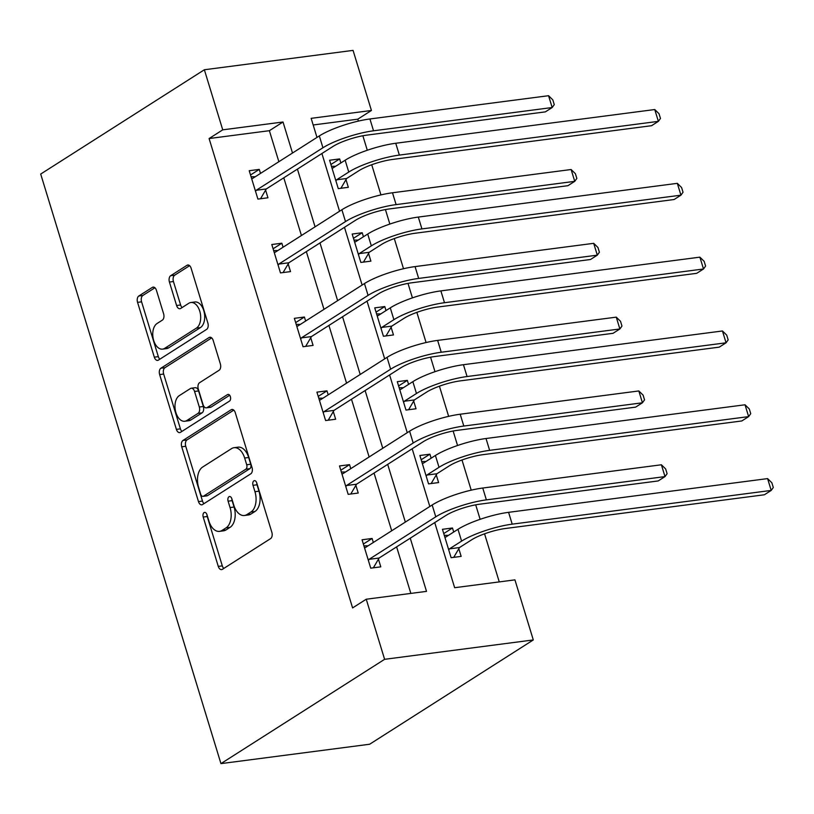 <?xml version="1.0" encoding="UTF-8"?>
<svg xmlns="http://www.w3.org/2000/svg" width="814" height="814" viewBox="0 0 814 814"><rect width="100%" height="100%" fill="white"/><g stroke="black" fill="none" stroke-linecap="round" stroke-linejoin="round"><path stroke-width="1.22" d="M204.08 512.596A3.48 2.086 -97.4 0 0 203.205 517.043L218.284 566.391A4.976 2.991 -97.4 0 0 221.612 569.617A4.976 2.991 -97.4 0 0 222.385 569.332L270.574 538.624A4.976 2.991 -97.4 0 0 271.835 532.264L256.746 482.926A3.48 2.086 -97.4 0 0 254.426 480.667A3.48 2.086 -97.4 0 0 253.876 480.86A3.48 2.086 -97.4 0 0 253.001 485.307L254.955 491.697A15.914 9.554 -97.4 0 1 250.926 512.016L246.917 514.58A15.914 9.554 -97.4 0 1 244.424 515.496A15.914 9.554 -97.4 0 1 233.801 505.179L231.848 498.789A3.48 2.086 -97.4 0 0 229.528 496.53A3.48 2.086 -97.4 0 0 228.978 496.733A3.48 2.086 -97.4 0 0 228.103 501.18L230.057 507.56A15.914 9.554 -97.4 0 1 226.027 527.889L222.008 530.443A15.914 9.554 -97.4 0 1 219.526 531.369A15.914 9.554 -97.4 0 1 208.903 521.041L206.949 514.662A3.48 2.086 -97.4 0 0 204.629 512.403A3.48 2.086 -97.4 0 0 204.08 512.596M206.97 514.733A3.48 2.086 -97.4 0 0 207.224 516.524L222.303 565.872A4.976 2.991 -97.4 0 0 223.809 568.426M256.776 482.997A3.48 2.086 -97.4 0 0 257.021 484.788L258.974 491.178L254.955 491.697M231.878 498.87A3.48 2.086 -97.4 0 0 232.122 500.651L234.076 507.041L230.057 507.56M156.441 290.333A4.976 2.991 -97.4 0 0 153.124 287.098A4.976 2.991 -97.4 0 0 152.34 287.393L138.818 296.011A4.976 2.991 -97.4 0 0 137.566 302.36L154.314 357.163A4.976 2.991 -97.4 0 0 157.641 360.388A4.976 2.991 -97.4 0 0 158.415 360.103L206.614 329.385A4.976 2.991 -97.4 0 0 207.865 323.036L191.117 268.233A4.976 2.991 -97.4 0 0 187.79 265.008A4.976 2.991 -97.4 0 0 187.017 265.293L170.686 275.702A4.976 2.991 -97.4 0 0 169.424 282.051L176.597 305.504A4.976 2.991 -97.4 0 0 179.914 308.73A4.976 2.991 -97.4 0 0 180.698 308.445L188.797 303.286A13.309 7.987 -97.4 0 1 190.873 302.513A13.309 7.987 -97.4 0 1 200.203 312.881A13.309 7.987 -97.4 0 1 196.388 328.134L164.662 348.351A13.309 7.987 -97.4 0 1 162.586 349.125A13.309 7.987 -97.4 0 1 153.246 338.756A13.309 7.987 -97.4 0 1 157.061 323.504L162.352 320.136A4.976 2.991 -97.4 0 0 163.614 313.787L156.441 290.333M278.866 161.711L269.373 130.688L209.096 138.543L222.731 129.843L204.365 69.76L40.7 174.054L220.95 763.613L369.637 744.24L533.302 639.946L514.936 579.863L454.65 587.708L434.737 522.578M209.096 138.543L352.594 607.916L366.239 599.226L384.605 659.32L220.95 763.613M182.977 440.445A4.976 2.991 -97.4 0 0 181.726 446.794L198.484 501.607A4.976 2.991 -97.4 0 0 201.801 504.833A4.976 2.991 -97.4 0 0 202.574 504.538L250.773 473.829A4.976 2.991 -97.4 0 0 252.025 467.48L235.277 412.678A4.976 2.991 -97.4 0 0 231.949 409.452A4.976 2.991 -97.4 0 0 231.176 409.737L182.977 440.445L186.996 439.926A4.976 2.991 -97.4 0 0 185.745 446.276L202.493 501.078A4.976 2.991 -97.4 0 0 203.999 503.632M176.394 429.385L159.646 374.582A4.976 2.991 -97.4 0 1 160.897 368.223L209.096 337.515A4.976 2.991 -97.4 0 1 209.87 337.23A4.976 2.991 -97.4 0 1 213.197 340.456L220.36 363.909A4.976 2.991 -97.4 0 1 219.108 370.258L199.562 382.712A4.976 2.991 -97.4 0 0 198.301 389.061L203.062 404.619A4.976 2.991 -97.4 0 0 206.38 407.855A4.976 2.991 -97.4 0 0 207.153 407.56L227.503 394.597A3.48 2.086 -97.4 0 1 228.052 394.393A3.48 2.086 -97.4 0 1 230.494 397.11A3.48 2.086 -97.4 0 1 229.497 401.099L180.494 432.315A4.976 2.991 -97.4 0 1 179.721 432.61A4.976 2.991 -97.4 0 1 176.394 429.385L180.413 428.856L163.665 374.053L159.646 374.582M410.846 593.416L396.622 546.876M391.697 530.779L374.053 473.056M369.129 456.969L351.485 399.247M346.561 383.15L328.917 325.427M323.992 309.34L306.349 251.618M301.434 235.521L283.781 177.808M373.341 542.48L372.11 538.461L362.057 539.774L370.736 568.162L380.789 566.849L378.439 559.177M350.773 468.671L349.542 464.652L339.499 465.954L348.178 494.352L358.221 493.04L355.871 485.358M328.205 394.851L326.974 390.832L316.931 392.144L325.61 420.533L335.653 419.23L333.302 411.548M305.637 321.042L304.405 317.022L294.363 318.335L303.042 346.723L313.085 345.411L310.734 337.729M283.069 247.222L281.837 243.213L271.795 244.515L280.474 272.904L290.517 271.601L288.176 263.919M260.5 173.413L259.269 169.393L249.226 170.706L257.906 199.094L267.948 197.782L265.608 190.11M499.257 581.898L484.564 533.811M480.128 519.312L475.702 504.822M471.214 490.16L461.996 460.002M457.56 445.502L453.133 431.013M448.646 416.351L439.428 386.182M434.991 371.683L430.565 357.193M426.078 342.531L416.86 312.373M412.423 297.873L407.997 283.384M403.51 268.722L394.291 238.563M389.855 224.064L385.429 209.574M380.942 194.912L371.723 164.743M367.287 150.244L362.861 135.755M358.384 121.093L357.794 119.17L313.176 124.98M453.713 532.01L452.482 527.991L442.44 529.304L451.119 557.692L461.162 556.389L458.811 548.707M431.145 458.201L429.914 454.181L419.871 455.494L428.551 483.882L438.593 482.57L436.253 474.888M408.577 384.381L407.346 380.372L397.303 381.674L405.983 410.063L416.025 408.76L413.685 401.078M386.009 310.572L384.788 306.552L374.735 307.865L383.414 336.253L393.467 334.941L391.117 327.269M363.441 236.762L362.22 232.743L352.167 234.045L360.846 262.444L370.899 261.131L368.549 253.449M340.873 162.942L339.652 158.923L329.599 160.236L338.278 188.624L348.331 187.322L345.981 179.64M204.365 69.76L353.062 50.387L371.428 110.48L311.152 118.335L316.982 137.424M357.794 119.17L371.428 110.48M292.501 153.022L283.018 121.998L222.731 129.843M366.239 599.226L426.516 591.371L410.256 538.176M405.341 522.089L387.688 464.367M382.773 448.28L365.12 390.557M360.205 374.46L342.552 316.738M337.637 300.651L319.983 242.928M315.069 226.831L297.425 169.108M384.605 659.32L533.302 639.946M321.906 153.51L339.55 211.233M344.475 227.33L362.118 285.042M367.033 301.139L384.686 358.862M389.601 374.949L407.254 432.672M412.169 448.768L429.823 506.491M269.373 130.688L283.018 121.998M452.482 527.991L443.742 533.567M372.11 538.461L363.37 544.037M349.542 464.652L340.801 470.217M429.914 454.181L421.174 459.757M326.974 390.832L318.233 396.408M407.346 380.372L398.606 385.938M304.405 317.022L295.665 322.598M384.788 306.552L376.037 312.128M281.837 243.213L273.097 248.779M362.22 232.743L353.469 238.309M259.269 169.393L250.529 174.969M339.652 158.923L330.901 164.499M219.526 531.369L223.545 530.84A15.914 9.554 -97.4 0 0 226.027 529.924L222.008 530.443M234.076 507.041A15.914 9.554 -97.4 0 1 230.047 527.36L226.027 529.924M244.424 515.496L248.443 514.977A15.914 9.554 -97.4 0 0 250.936 514.051L246.917 514.58M258.974 491.178A15.914 9.554 -97.4 0 1 254.945 511.497L250.936 514.051M233.771 410.124L186.996 439.926M200.661 494.108A3.48 2.086 -97.4 0 0 202.991 496.367A3.48 2.086 -97.4 0 0 203.531 496.164L245.838 469.2A3.48 2.086 -97.4 0 0 246.713 464.763L244.658 458.028A15.914 9.554 -97.4 0 0 234.035 447.7A15.914 9.554 -97.4 0 0 231.542 448.626L202.635 467.053A15.914 9.554 -97.4 0 0 198.606 487.372L200.661 494.108M202.991 496.367L207.01 495.838A3.48 2.086 -97.4 0 0 207.55 495.634L203.531 496.164M234.035 447.7L238.054 447.171A15.914 9.554 -97.4 0 1 248.677 457.499L250.732 464.234A3.48 2.086 -97.4 0 1 249.857 468.681L207.55 495.634M211.691 337.902L164.916 367.704A4.976 2.991 -97.4 0 0 163.665 374.053M206.38 407.855L210.399 407.326A4.976 2.991 -97.4 0 0 211.172 407.041L229.68 395.248M179.284 395.635A13.309 7.987 -97.4 0 0 175.468 410.887A13.309 7.987 -97.4 0 0 184.798 421.255A13.309 7.987 -97.4 0 0 186.874 420.482L198.056 413.359A4.976 2.991 -97.4 0 0 199.308 407.01L194.556 391.453A4.976 2.991 -97.4 0 0 191.239 388.227A4.976 2.991 -97.4 0 0 190.456 388.512L179.284 395.635M184.798 421.255L188.817 420.736A13.309 7.987 -97.4 0 0 190.893 419.963L186.874 420.482M191.239 388.227L195.248 387.708A4.976 2.991 -97.4 0 1 198.575 390.934L203.327 406.491A4.976 2.991 -97.4 0 1 202.076 412.84L190.893 419.963M180.413 428.856A4.976 2.991 -97.4 0 0 181.919 431.41M162.586 349.125L166.595 348.596A13.309 7.987 -97.4 0 0 168.681 347.832L164.662 348.351M190.873 302.513L194.892 301.994A13.309 7.987 -97.4 0 1 204.222 312.362A13.309 7.987 -97.4 0 1 200.407 327.604L168.681 347.832M189.611 265.679L174.705 275.183A4.976 2.991 -97.4 0 0 173.443 281.532L180.616 304.985A4.976 2.991 -97.4 0 0 182.112 307.539M154.935 287.78L142.837 295.482A4.976 2.991 -97.4 0 0 141.585 301.831L158.333 356.634A4.976 2.991 -97.4 0 0 159.839 359.188M444.291 535.368L448.483 535.347M459.493 547.557L471.642 539.814A25.336 5.484 -17 0 1 505.372 528.51L764.387 494.77L771.204 490.425L512.199 524.155A38.014 8.221 163 0 0 461.599 541.127L449.44 548.87L459.493 547.557L453.734 557.356M767.592 478.601L771.855 482.773L773.3 487.505L771.204 490.425L767.592 478.601L508.577 512.332A38.014 8.221 163 0 0 457.977 529.293L445.828 537.037L444.79 536.986M448.768 550.01L449.44 548.87M368.111 545.807L363.919 545.838M368.396 560.48L369.068 559.34L379.11 558.028L445.818 515.516A25.336 5.484 -17 0 1 479.558 504.212L658.19 480.942L665.007 476.597L486.375 499.867A38.014 8.221 163 0 0 435.775 516.829L369.068 559.34M661.395 464.774L665.659 468.945L667.104 473.677L665.007 476.597L661.395 464.774L482.753 488.034A38.014 8.221 163 0 0 432.163 504.995L365.445 547.507L364.407 547.456M379.11 558.028L373.361 567.816M421.723 461.558L425.915 461.528M436.925 473.748L449.074 465.995A25.336 5.484 -17 0 1 482.814 454.69L741.819 420.96L748.636 416.615L489.631 450.346A38.014 8.221 163 0 0 439.031 467.307L426.872 475.05L436.925 473.748L431.176 483.536M745.024 404.782L749.287 408.954L750.732 413.685L748.636 416.615L745.024 404.782L486.009 438.512A38.014 8.221 163 0 0 435.409 455.484L423.26 463.227L422.222 463.166M426.2 476.2L426.872 475.05M399.155 387.739L403.347 387.718M414.357 399.928L426.505 392.185A25.336 5.484 -17 0 1 460.246 380.881L719.25 347.14L726.068 342.796L467.063 376.536A38.014 8.221 163 0 0 416.463 393.498L404.304 401.241L414.357 399.928L408.608 409.727M722.456 330.972L726.719 335.144L728.164 339.876L726.068 342.796L722.456 330.972L463.441 364.703A38.014 8.221 163 0 0 412.851 381.664L400.692 389.407L399.654 389.357M403.632 402.391L404.304 401.241M345.543 471.998L341.351 472.018M345.828 486.67L346.499 485.52L356.542 484.218L423.26 441.707A25.336 5.484 -17 0 1 456.99 430.392L635.622 407.132L642.439 402.788L463.807 426.048A38.014 8.221 163 0 0 413.207 443.009L346.499 485.52M638.827 390.954L643.091 395.126L644.535 399.857L642.439 402.788L638.827 390.954L460.195 414.224A38.014 8.221 163 0 0 409.595 431.186L342.877 473.697L341.839 473.636M356.542 484.218L350.793 494.006M322.975 398.188L318.783 398.209M323.26 412.851L323.931 411.711L333.974 410.398L400.692 367.887A25.336 5.484 -17 0 1 434.422 356.583L613.054 333.313L619.871 328.968L441.239 352.238A38.014 8.221 163 0 0 390.639 369.2L323.931 411.711M616.259 317.145L620.522 321.316L621.967 326.048L619.871 328.968L616.259 317.145L437.627 340.405A38.014 8.221 163 0 0 387.026 357.366L320.319 399.878L319.271 399.827M333.974 410.398L328.225 420.197M376.587 313.929L380.789 313.899M391.788 326.119L403.937 318.376A25.336 5.484 -17 0 1 437.678 307.061L696.682 273.331L703.51 268.986L444.495 302.716A38.014 8.221 163 0 0 393.895 319.678L381.735 327.432L391.788 326.119L386.039 335.907M699.887 257.153L704.151 261.325L705.596 266.056L703.51 268.986L699.887 257.153L440.873 290.893A38.014 8.221 163 0 0 390.282 307.855L378.123 315.598L377.086 315.547M381.064 328.571L381.735 327.432M354.019 240.11L358.221 240.089M369.22 252.309L381.379 244.556A25.336 5.484 -17 0 1 415.109 233.252L674.114 199.522L680.942 195.177L421.927 228.907A38.014 8.221 163 0 0 371.326 245.869L359.178 253.612L369.22 252.309L363.471 262.098M677.319 183.343L681.583 187.515L683.027 192.246L680.942 195.177L677.319 183.343L418.315 217.073A38.014 8.221 163 0 0 367.714 234.035L355.555 241.789L354.517 241.727M358.496 254.762L359.178 253.612M331.461 166.3L335.653 166.28M346.652 178.49L358.811 170.747A25.336 5.484 -17 0 1 392.541 159.442L651.556 125.702L658.373 121.357L399.359 155.087A38.014 8.221 163 0 0 348.758 172.059L336.609 179.802L346.652 178.49L340.903 188.288M654.751 109.534L659.014 113.706L660.469 118.437L658.373 121.357L654.751 109.534L395.746 143.264A38.014 8.221 163 0 0 345.146 160.226L332.987 167.969L331.949 167.918M335.938 180.942L336.609 179.802M300.407 324.369L296.215 324.399M300.692 339.041L301.363 337.891L311.416 336.589L378.123 294.078A25.336 5.484 -17 0 1 411.853 282.773L590.486 259.503L597.303 255.158L418.671 278.419A38.014 8.221 163 0 0 368.07 295.38L301.363 337.891M593.691 243.325L597.954 247.497L599.399 252.228L597.303 255.158L593.691 243.325L415.059 266.595A38.014 8.221 163 0 0 364.458 283.557L297.751 326.068L296.713 326.007M311.416 336.589L305.657 346.377M277.839 250.559L273.646 250.58M278.123 265.232L278.795 264.082L288.848 262.769L355.555 220.258A25.336 5.484 -17 0 1 389.285 208.954L567.918 185.694L574.745 181.339L396.103 204.609A38.014 8.221 163 0 0 345.502 221.571L278.795 264.082M571.123 169.516L575.386 173.687L576.831 178.419L574.745 181.339L571.123 169.516L392.49 192.776A38.014 8.221 163 0 0 341.89 209.747L275.183 252.248L274.145 252.198M288.848 262.769L283.089 272.568M255.27 176.74L251.078 176.77M255.555 191.412L256.227 190.273L266.28 188.96L332.987 146.449A25.336 5.484 -17 0 1 366.717 135.144L545.349 111.874L552.177 107.529L373.534 130.8A38.014 8.221 163 0 0 322.944 147.761L256.227 190.273M548.555 95.706L552.818 99.878L554.263 104.609L552.177 107.529L548.555 95.706L369.922 118.966A38.014 8.221 163 0 0 319.322 135.928L252.615 178.439L251.577 178.388M266.28 188.96L260.531 198.748M207.224 516.524L203.205 517.043M257.021 484.788L253.001 485.307M232.122 500.651L228.103 501.18M230.047 527.36L226.027 527.889M254.945 511.497L250.926 512.016M222.303 565.872L218.284 566.391M232.773 409.523L231.176 409.737M202.493 501.078L198.484 501.607M185.745 446.276L181.726 446.794M249.857 468.681L245.838 469.2M250.732 464.234L246.713 464.763M248.677 457.499L244.658 458.028M164.916 367.704L160.897 368.223M210.694 337.311L209.096 337.515M211.172 407.041L207.153 407.56M228.632 394.444L227.503 394.597M202.076 412.84L198.056 413.359M203.327 406.491L199.308 407.01M198.575 390.934L194.556 391.453M200.407 327.604L196.388 328.134M180.616 304.985L176.597 305.504M173.443 281.532L169.424 282.051M174.705 275.183L170.686 275.702M188.614 265.089L187.017 265.293M158.333 356.634L154.314 357.163M141.585 301.831L137.566 302.36M142.837 295.482L138.818 296.011M153.948 287.179L152.34 287.393M461.599 541.127L457.977 529.293M512.199 524.155L508.577 512.332M435.775 516.829L432.163 504.995M486.375 499.867L482.753 488.034M439.031 467.307L435.409 455.484M489.631 450.346L486.009 438.512M416.463 393.498L412.851 381.664M467.063 376.536L463.441 364.703M413.207 443.009L409.595 431.186M463.807 426.048L460.195 414.224M390.639 369.2L387.026 357.366M441.239 352.238L437.627 340.405M393.895 319.678L390.282 307.855M444.495 302.716L440.873 290.893M371.326 245.869L367.714 234.035M421.927 228.907L418.315 217.073M348.758 172.059L345.146 160.226M399.359 155.087L395.746 143.264M368.07 295.38L364.458 283.557M418.671 278.419L415.059 266.595M345.502 221.571L341.89 209.747M396.103 204.609L392.49 192.776M322.944 147.761L319.322 135.928M373.534 130.8L369.922 118.966"/></g></svg>
